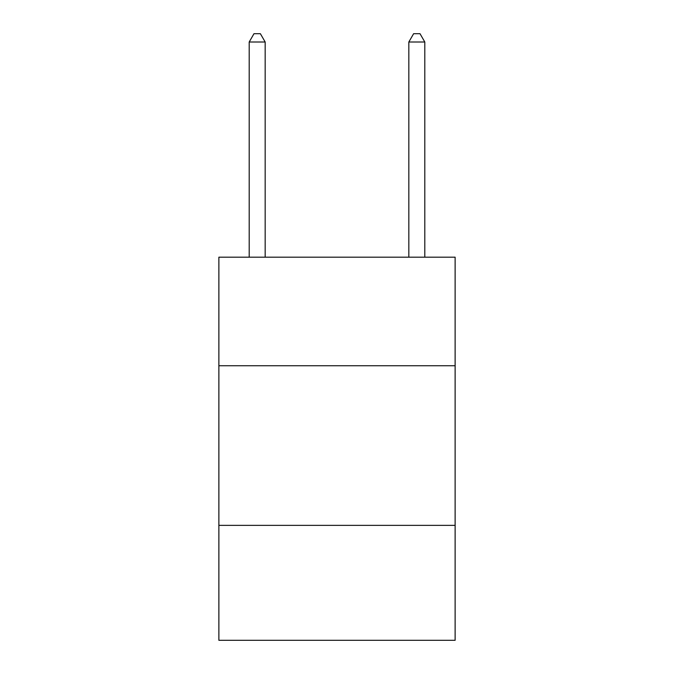 <?xml version="1.0" encoding="UTF-8"?>
<svg xmlns="http://www.w3.org/2000/svg" width="674" height="674" viewBox="0 0 674 674"><rect width="100%" height="100%" fill="white"/><g stroke="black" fill="none" stroke-linecap="round" stroke-linejoin="round"><path stroke-width="1.01" d="M455.127 365.738L455.127 257.182L218.873 257.182L218.873 365.738L455.127 365.738L455.127 640.3L218.873 640.3L218.873 365.738M455.127 525.366L218.873 525.366M265.168 257.182L265.168 41.999L249.203 41.999L249.203 257.182M249.203 41.999L253.988 33.7L260.375 33.7L265.168 41.999M424.797 257.182L424.797 41.999L408.832 41.999L408.832 257.182M408.832 41.999L413.625 33.7L420.012 33.7L424.797 41.999"/></g></svg>
